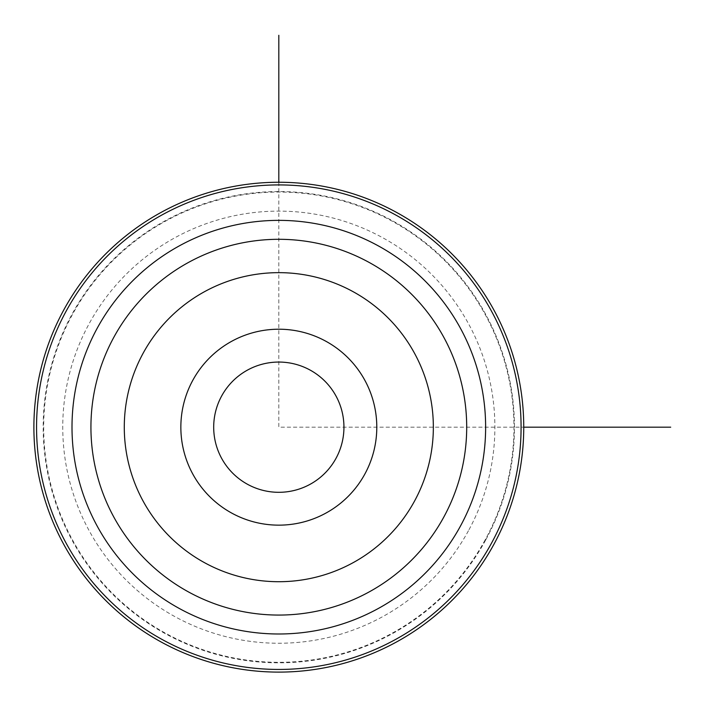 <?xml version="1.0" encoding="UTF-8"?>
<svg xmlns="http://www.w3.org/2000/svg" width="706" height="706" viewBox="0 0 706 706"><rect width="100%" height="100%" fill="white"/><g stroke="black" fill="none" stroke-linecap="round" stroke-linejoin="round"><path stroke-width="0.53" stroke-dasharray="3.53 2.65" d="M335.968 458.406A65.12 65.12 0 0 1 247.594 484.334A65.12 65.12 0 0 1 221.666 395.96A65.12 65.12 0 0 1 310.04 370.032A65.12 65.12 0 0 1 335.968 458.406M63.875 309.757A244.929 244.929 0 0 0 161.392 642.125A244.929 244.929 0 0 0 493.759 544.608A244.929 244.929 0 0 0 396.242 212.241A244.929 244.929 0 0 0 63.875 309.757A244.929 244.929 0 0 1 396.242 212.241A244.929 244.929 0 0 1 493.759 544.608A244.929 244.929 0 0 1 161.392 642.125A244.929 244.929 0 0 1 63.875 309.757A244.929 244.929 0 0 1 396.242 212.241A244.929 244.929 0 0 1 493.759 544.608A244.929 244.929 0 0 1 161.392 642.125A244.929 244.929 0 0 1 63.875 309.757M485.163 539.913A235.133 235.133 0 0 1 166.086 633.529A235.133 235.133 0 0 1 72.471 314.452A235.133 235.133 0 0 1 391.548 220.837A235.133 235.133 0 0 1 485.163 539.913M364.799 474.15A97.966 97.966 0 0 0 325.784 341.201A97.966 97.966 0 0 0 192.844 380.216A97.966 97.966 0 0 0 231.85 513.156A97.966 97.966 0 0 0 364.799 474.15M278.817 182.254L278.817 427.183L523.746 427.183M468.431 530.771A216.062 216.062 0 0 1 175.229 616.797A216.062 216.062 0 0 1 89.203 323.595A216.062 216.062 0 0 1 382.405 237.569A216.062 216.062 0 0 1 468.431 530.771M485.604 540.152A235.627 235.627 0 0 1 165.848 633.97A235.627 235.627 0 0 1 72.03 314.214A235.627 235.627 0 0 1 391.786 220.396A235.627 235.627 0 0 1 485.604 540.152"/><path stroke-width="1.06" d="M335.968 458.406A65.12 65.12 0 0 1 247.594 484.334A65.12 65.12 0 0 1 221.666 395.96A65.12 65.12 0 0 1 310.04 370.032A65.12 65.12 0 0 1 335.968 458.406M493.759 544.608A244.929 244.929 0 0 1 161.392 642.125A244.929 244.929 0 0 1 63.875 309.757A244.929 244.929 0 0 1 396.242 212.241A244.929 244.929 0 0 1 493.759 544.608A244.929 244.929 0 0 1 161.392 642.125A244.929 244.929 0 0 1 63.875 309.757A244.929 244.929 0 0 1 396.242 212.241A244.929 244.929 0 0 1 493.759 544.608M414.431 501.269A154.535 154.535 0 0 1 204.731 562.797A154.535 154.535 0 0 1 143.203 353.097A154.535 154.535 0 0 1 352.903 291.569A154.535 154.535 0 0 1 414.431 501.269M192.844 380.216A97.966 97.966 0 0 1 325.784 341.201A97.966 97.966 0 0 1 364.799 474.15A97.966 97.966 0 0 1 231.85 513.156A97.966 97.966 0 0 1 192.844 380.216M523.746 427.183L670.7 427.183M278.817 182.254L278.817 35.3M113.931 337.106A187.893 187.893 0 0 1 368.894 262.297A187.893 187.893 0 0 1 443.703 517.26A187.893 187.893 0 0 1 188.74 592.069A187.893 187.893 0 0 1 113.931 337.106M97.322 328.025A206.814 206.814 0 0 1 377.975 245.688A206.814 206.814 0 0 1 460.312 526.332A206.814 206.814 0 0 1 179.668 608.678A206.814 206.814 0 0 1 97.322 328.025M66.214 311.037A242.255 242.255 0 0 1 394.963 214.58A242.255 242.255 0 0 1 491.42 543.329A242.255 242.255 0 0 1 162.671 639.786A242.255 242.255 0 0 1 66.214 311.037"/></g></svg>
